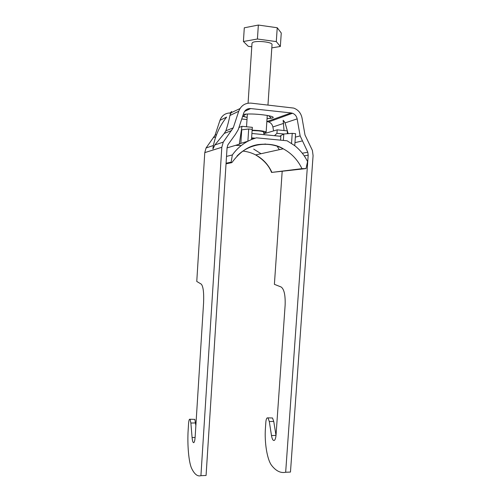 <?xml version="1.0" encoding="UTF-8"?>
<svg xmlns="http://www.w3.org/2000/svg" width="501" height="501" viewBox="0 0 501 501"><rect width="100%" height="100%" fill="white"/><g stroke="black" fill="none" stroke-linecap="round" stroke-linejoin="round"><path stroke-width="0.75" d="M266.851 121.593L291.094 112.932L250.682 108.554C247.3 108.41 244.958 109.963 243.661 113.201L238.194 129.753L235.364 134.462L227.892 144.814L227.066 147.77L206.074 475.468L203.274 475.581M247.006 119.539L241.745 118.994M189.948 419.243L194.839 419.375L195.866 425.637M190.117 419.456L190.875 423.038L192.083 437.523C192.465 441.35 193.067 443.041 193.893 442.59C194.513 441.901 194.933 440.003 195.152 436.91L203.581 302.905C203.995 292.578 203.218 286.321 201.252 284.123L196.768 281.449L204.771 152.623L221.811 147.288L200.926 475.674C197.619 476.695 194.563 474.347 191.758 468.635C188.777 462.855 187.192 444.713 188.169 429.958L188.558 423.733C188.727 421.291 189.052 419.794 189.535 419.249L190.117 419.456M230.216 112.938C225.25 113.101 221.837 115.556 219.977 120.315L215.061 135.182L206.074 147.97L204.771 152.623M229.84 113.339L231.619 111.485L229.896 115.524C229.082 119.964 227.742 125.062 225.876 130.817L224.248 133.429L214.879 144.964L212.938 149.041L213.144 146.812C215.173 135.89 219.601 126.077 226.421 117.378M291.094 112.932L292.528 113.257C295.02 114.247 296.561 116.119 297.149 118.881L300.143 135.896L307.802 152.216L308.19 155.191L285.664 472.255L290.467 472.061L313.081 155.636L312.411 150.444L305.009 135.001L302.034 118.017C300.982 113.082 298.208 109.769 293.711 108.084L251.039 103.131C245.114 102.862 241.012 105.573 238.726 111.26L233.247 127.843L223.264 142.102L221.811 147.288M239.96 108.604L230.667 112.957M206.074 475.468L200.926 475.674M273.477 119.401L274.085 119.964M288.156 133.661L285.088 122.895L283.153 120.253L284.023 130.536M267.371 121.649L268.668 121.937C270.935 122.814 272.331 124.492 272.876 126.966L273.584 130.905M277.498 146.774L279.32 149.667M285.664 472.255C280.773 473.313 276.157 471.109 271.811 465.642C267.208 460.112 264.346 442.565 265.43 428.261L265.843 422.224C266.037 419.857 266.488 418.404 267.19 417.872L268.066 418.066L269.294 421.529L271.486 435.532C272.149 439.233 273.095 440.861 274.323 440.41C275.224 439.734 275.807 437.899 276.051 434.899L285.125 305.241C285.476 295.252 284.155 289.171 281.161 287.01L274.391 284.33L282.169 171.467M267.81 417.859L272.506 417.991L273.753 421.441L276.007 435.463M290.467 472.061L286.359 472.23M252.178 130.185C260.157 130.485 264.816 131.149 266.137 132.17L263.664 132.765M248.076 103.187L252.003 43.305L252.385 42.71C254.921 40.168 272.851 41.952 272.03 44.645L267.966 105.003M251.778 46.793L248.283 46.33L243.411 41.495L244.294 27.805L258.347 25.05L277.235 27.743L281.261 33.01L280.341 46.487L271.811 47.864M243.411 41.495L257.426 39.015L276.295 41.602L280.341 46.487M258.347 25.05L257.426 39.015M277.235 27.743L276.295 41.602M264.146 134.675L263.482 132.026C263.401 131.6 261.654 131.206 258.247 130.836L252.153 130.542M251.903 133.473L280.854 136.316L280.591 140.186M258.265 144.82L257.37 144.739M265.68 144.075L264.91 144.006M251.615 137.85L255.134 138.188M263.914 133.754L277.185 129.847L287.298 130.867L287.336 133.723M238.939 127.486L241.958 126.302L239.259 144.238L240.843 143.355L241.726 129.822L248.69 128.995L252.178 129.346L251.502 139.516L247.889 141.226L248.69 128.995M252.078 130.849L252.366 127.348L241.958 126.302M226.076 163.22L231.136 162.155L232.351 154.941C236.535 149.104 241.714 144.532 247.889 141.226L240.843 143.355M306.023 168.58L301.953 168.662L271.542 172.432L306.023 168.58L307.564 161.616C304.445 155.316 300.174 150.006 294.757 145.678L287.098 140.787L256.368 137.819L251.502 139.516M227.053 147.895L239.259 144.238M254.32 145.728L253.926 145.597M261.021 153.713L253.706 149.091M241.282 145.534L235.457 145.378M232.351 154.941L226.508 156.406M274.485 135.69L276.947 133.316L277.185 129.847M279.765 136.209L283.804 133.999L276.947 133.316M274.642 135.646L279.921 136.228M291.538 143.349L292.233 133.347L283.804 133.999L283.359 140.443M231.136 162.155L231.756 162.65L226.032 163.833M301.953 168.662C297.782 159.919 291.538 153.3 283.234 148.81L283.222 148.803C268.379 140.762 248.941 143.662 237.011 156.055M242.91 151.102C247.375 151.552 251.615 152.818 255.623 154.903L255.635 154.909C262.981 158.861 268.398 164.679 271.886 172.344M251.571 138.545L254.978 138.238M292.233 133.347L295.596 133.679L294.757 145.678M242.634 116.307L247.143 117.447M267.039 118.768L272.237 118.054C278.744 116.107 251.133 112.662 243.229 114.504M244.532 111.429L250.682 108.554M195.628 422.944L190.875 423.038M206.074 147.97L213.401 145.472M214.879 144.964L223.264 142.102M224.248 133.429L231.625 130.542M213.601 137.6L215.787 136.742M225.876 130.817L233.247 127.843M215.061 135.182L216.595 134.562M229.896 115.524L238.726 111.26M219.977 120.315L226.646 117.096M247.613 108.961L249.986 108.88M246.811 110.364L245.747 110.076M195.114 437.442L192.083 437.523M272.876 126.966L283.641 123.378M285.088 122.895L297.149 118.881M295.352 137.136L300.143 135.896M294.97 142.653L302.184 140.95M302.291 153.237L307.802 152.216M304.226 155.874L308.19 155.191M271.486 435.532L276.001 435.419M269.294 421.529L273.753 421.441M268.668 115.668L270.847 117.773C270.778 118.198 269.507 118.486 267.052 118.643M247.15 117.328C245.471 117.084 244.244 116.62 243.473 115.944L245.922 114.159M268.668 121.937L292.528 113.257M284.837 122.388L283.917 121.054M246.53 126.759L247.362 114.071M247.632 109.982L247.701 108.924M266.137 132.17L267.271 115.393M232.013 162.456C239.766 151.872 248.559 145.904 258.397 144.545C268.862 143.468 277.141 144.889 283.234 148.81L255.635 154.909C263.695 159.838 268.999 165.674 271.542 172.432"/></g></svg>
